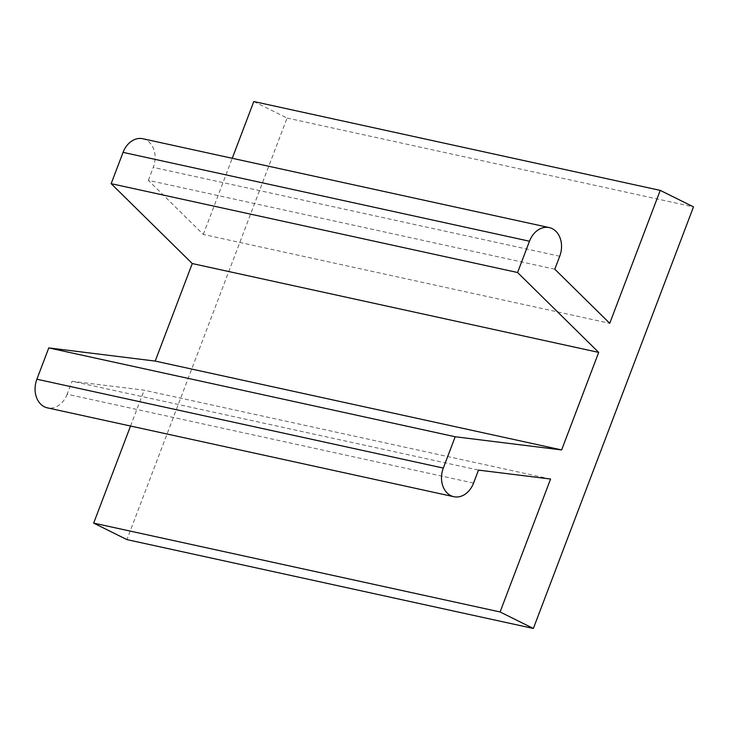 <?xml version="1.0" encoding="UTF-8"?>
<svg xmlns="http://www.w3.org/2000/svg" width="730" height="730" viewBox="0 0 730 730"><rect width="100%" height="100%" fill="white"/><g stroke="black" fill="none" stroke-linecap="round" stroke-linejoin="round"><path stroke-width="0.55" stroke-dasharray="3.65 2.74" d="M253.803 101.534L287.072 118.041L126.938 539.616M287.072 118.041L693.5 206.891M554.8 269.197L148.373 180.346L203.314 234.458L609.733 323.308M148.373 180.346L153.3 167.38A21.635 16.681 -77.7 0 0 142.797 138.736M550.584 479.035L144.157 390.185L72.06 381.261L478.478 470.102M130.542 426.028L144.157 390.185M203.314 234.458L232.24 158.291M473.56 483.068L67.133 394.227L72.06 381.261M67.133 394.227A21.635 16.681 -77.7 0 1 47.386 407.851M559.727 256.23L153.3 167.38"/><path stroke-width="1.09" d="M155.207 361.085L561.635 449.935L598.682 352.398L517.588 272.518L529.478 241.219A21.635 16.681 -77.7 0 1 549.225 227.587A21.635 16.681 -77.7 0 1 559.727 256.23L554.8 269.197L609.733 323.308L660.23 190.384L693.5 206.891L533.356 628.466L126.938 539.616L93.668 523.109L500.086 611.959L550.584 479.035L478.478 470.102L473.56 483.068A21.635 16.681 -77.7 0 1 453.814 496.701A21.635 16.681 -77.7 0 1 443.311 468.067L455.201 436.759L48.773 347.909L155.207 361.085L192.264 263.557L111.161 183.677L517.588 272.518M598.682 352.398L192.264 263.557M533.356 628.466L500.086 611.959M93.668 523.109L130.542 426.028M660.23 190.384L253.803 101.534L232.24 158.291M111.161 183.677L123.06 152.369A21.635 16.681 -77.7 0 1 142.797 138.736L549.225 227.587M453.814 496.701L47.386 407.851A21.635 16.681 -77.7 0 1 36.883 379.217L48.773 347.909M455.201 436.759L561.635 449.935M529.478 241.219L123.06 152.369M443.311 468.067L36.883 379.217"/></g></svg>
